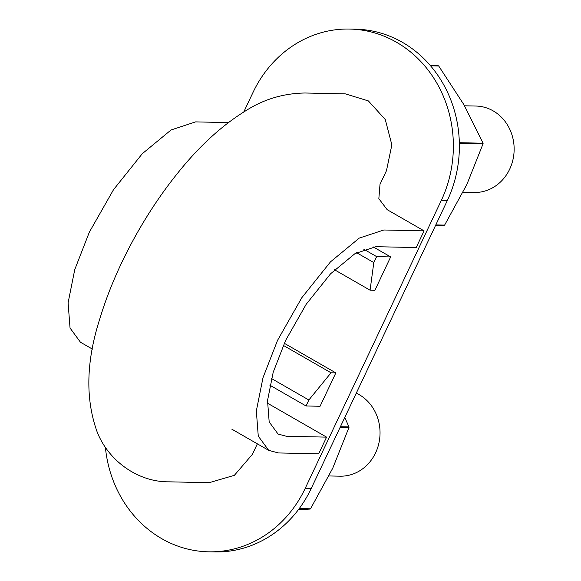 <?xml version="1.0" encoding="UTF-8"?>
<svg xmlns="http://www.w3.org/2000/svg" width="581" height="581" viewBox="0 0 581 581"><rect width="100%" height="100%" fill="white"/><g stroke="black" fill="none" stroke-linecap="round" stroke-linejoin="round"><path stroke-width="0.87" d="M267.362 403.12L326.58 437.13L286.317 436.258L278.059 434.043L269.177 421.944L267.536 400.527L273.193 372.29L285.583 340.488L306.18 304.299L330.604 273.753L355.056 253.577L375.929 246.685L416.185 247.557L424.079 230.868L383.816 229.996L359.276 238.094L330.509 261.835L301.786 297.748L277.565 340.313L262.99 377.723L256.337 410.927L258.269 436.12L268.698 450.348L278.43 452.948L318.686 453.819L326.58 437.13M257.354 443.833L252.379 454.349L234.375 475.316L209.175 482.695L168.911 481.823C137.16 482.136 107.725 459.854 96.976 431.465C85.175 398.363 86.235 360.467 100.15 317.785C114.297 270.899 141.982 217.926 175.832 175.447C197.954 147.342 221.346 125.728 246.024 110.601C263.89 99.206 283.579 93.338 305.098 93.004L345.361 93.875L368.369 100.912L385.283 119.533L391.855 144.872L386.481 170.661L380.01 184.344L378.841 198.673L387.178 209.683L424.079 230.868M228.348 122.598L195.579 121.887L171.039 129.984L142.272 153.725L113.549 189.638L89.329 232.197L74.753 269.606L68.1 302.81L70.04 328.011L80.461 342.238L92.459 349.123M464.546 105.8L475.977 106.047A43.234 39.101 91.2 0 1 493.189 110.891A43.234 39.101 91.2 0 1 512.9 159.92A43.234 39.101 91.2 0 1 474.111 192.493L463.064 192.253M356.291 393.126A43.234 39.101 91.2 0 1 359.087 394.586A43.234 39.101 91.2 0 1 378.797 443.615A43.234 39.101 91.2 0 1 340.008 476.188L328.962 475.948M105.386 447.188A117.478 106.243 -88.8 0 0 161.75 538.667A117.478 106.243 -88.8 0 0 208.506 551.819L214.52 551.95A117.478 106.243 -88.8 0 0 311.184 488.556L447.254 200.692A117.478 106.243 -88.8 0 0 402.437 42.333A117.478 106.243 -88.8 0 0 355.681 29.181L349.668 29.05A117.478 106.243 -88.8 0 0 253.004 92.444L243.78 111.966M370.075 290.188L374.89 290.289L390.664 256.918L376.633 256.613L373.808 262.583L370.075 290.188L334.547 269.78M208.506 551.819A117.478 106.243 -88.8 0 0 305.17 488.425L441.24 200.561A117.478 106.243 -88.8 0 0 396.424 42.202A117.478 106.243 -88.8 0 0 349.668 29.05M363.786 249.234L376.633 256.613M356.589 252.691L373.808 262.583M284.283 343.284L335.84 372.893L331.032 372.791L308.852 399.997L306.027 405.966L320.066 406.272L335.84 372.893M373.075 246.816L390.664 256.918M283.325 345.39L331.032 372.791M271.443 378.514L308.852 399.997M269.86 385.196L306.027 405.966M340.183 427.209L348.992 427.398A92.103 83.294 -88.8 0 0 348.97 426.912L344.78 417.478M348.992 427.398L332.76 468.163L310.515 508.796A92.103 83.294 -88.8 0 1 310.145 509.058L298.344 509.762M299.251 508.549L310.515 508.796M299.055 508.818L310.145 509.058M340.408 426.723L348.97 426.912M459.353 143.195L483.087 143.703A92.103 83.294 -88.8 0 0 483.072 143.216L463.899 104.667L438.699 65.987A92.103 83.294 -88.8 0 0 438.306 65.762L430.376 65.588M483.087 143.703L466.863 184.468L444.618 225.101A92.103 83.294 -88.8 0 1 444.24 225.363L435.336 225.9M435.808 224.912L444.618 225.101M435.677 225.181L444.24 225.363M430.565 65.813L438.699 65.987M459.339 142.701L483.072 143.216M311.184 488.556L305.17 488.425M447.254 200.692L441.24 200.561M268.698 450.348L231.804 429.156"/></g></svg>

